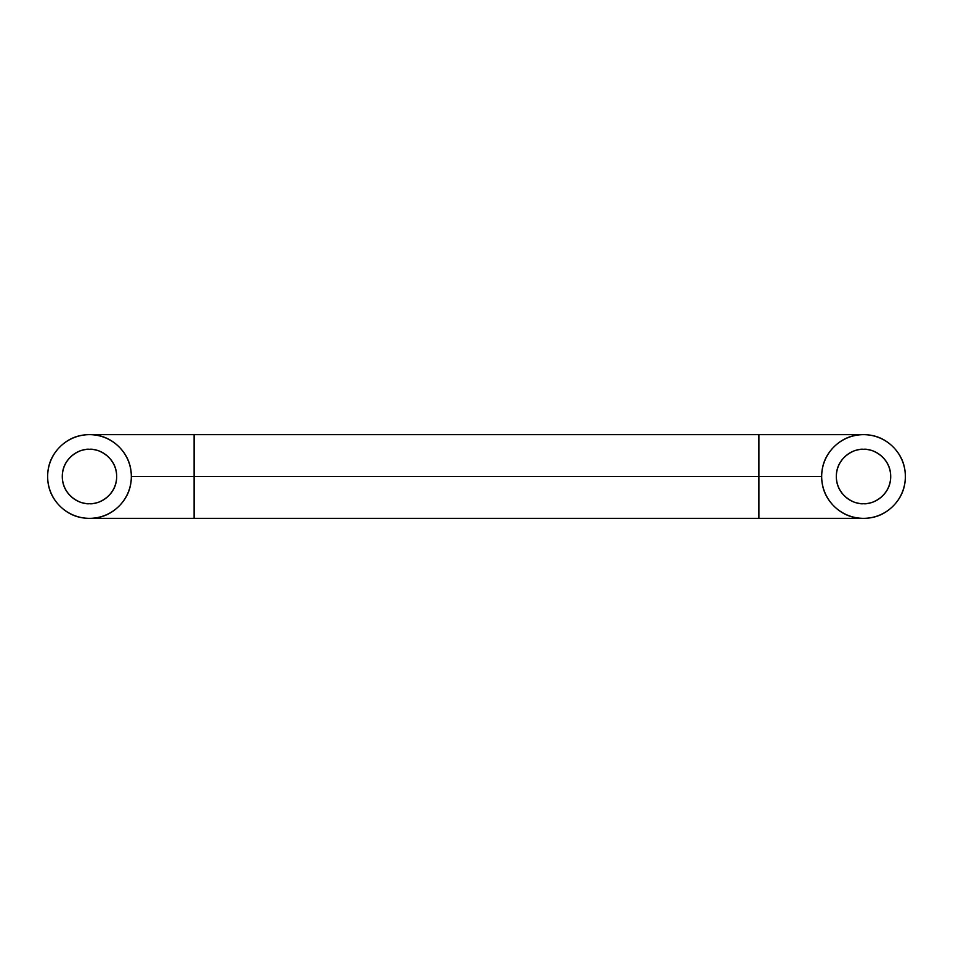 <?xml version="1.0" encoding="UTF-8"?>
<svg xmlns="http://www.w3.org/2000/svg" width="953" height="953" viewBox="0 0 953 953"><rect width="100%" height="100%" fill="white"/><g stroke="black" fill="none" stroke-linecap="round" stroke-linejoin="round"><path stroke-width="1.43" d="M758.91 476.5L758.91 518.337L758.91 476.5L821.677 476.5L131.323 476.5A41.837 41.837 0 0 1 89.487 518.337A41.837 41.837 0 0 1 47.65 476.5C47.65 464.945 51.736 455.081 59.908 446.921C68.068 438.749 77.932 434.663 89.487 434.663C101.042 434.663 110.905 438.749 119.077 446.921C127.237 455.081 131.323 464.945 131.323 476.5C131.323 488.055 127.237 497.919 119.077 506.079C110.905 514.251 101.042 518.337 89.487 518.337C77.932 518.337 68.068 514.251 59.908 506.079C51.736 497.919 47.65 488.055 47.65 476.5A41.837 41.837 0 0 1 89.487 434.663A41.837 41.837 0 0 1 131.323 476.5L194.09 476.5L194.09 518.337L194.09 434.663L194.09 476.5L758.91 476.5L758.91 434.663L758.91 476.5L821.677 476.5C821.677 488.055 825.763 497.919 833.923 506.079C842.095 514.251 851.958 518.337 863.513 518.337C875.068 518.337 884.932 514.251 893.092 506.079C901.264 497.919 905.35 488.055 905.35 476.5C905.35 464.945 901.264 455.081 893.092 446.921C884.932 438.749 875.068 434.663 863.513 434.663A41.837 41.837 0 0 1 905.35 476.5A41.837 41.837 0 0 1 863.513 518.337A41.837 41.837 0 0 1 821.677 476.5A41.837 41.837 0 0 1 863.513 434.663C851.958 434.663 842.095 438.749 833.923 446.921C825.763 455.081 821.677 464.945 821.677 476.5M70.26 495.727C75.573 501.04 81.982 503.696 89.487 503.696C81.529 504.792 62.66 496.632 62.29 476.5C62.66 456.368 81.529 448.208 89.487 449.304C81.982 449.304 75.573 451.96 70.26 457.273C64.947 462.574 62.29 468.995 62.29 476.5C62.29 484.005 64.947 490.426 70.26 495.727C75.573 501.04 81.982 503.696 89.487 503.696C97.003 503.696 103.412 501.04 108.713 495.727C114.026 490.426 116.683 484.005 116.683 476.5C116.683 468.995 114.026 462.574 108.713 457.273C103.412 451.96 97.003 449.304 89.487 449.304C97.444 448.208 116.314 456.368 116.683 476.5C116.314 496.632 97.444 504.792 89.487 503.696C97.003 503.696 103.412 501.04 108.713 495.727C114.026 490.426 116.683 484.005 116.683 476.5C116.683 468.995 114.026 462.574 108.713 457.273C103.412 451.96 97.003 449.304 89.487 449.304M863.513 503.696C855.556 504.792 836.686 496.632 836.317 476.5C836.686 456.368 855.556 448.208 863.513 449.304C871.018 449.304 877.427 451.96 882.74 457.273C888.053 462.574 890.71 468.995 890.71 476.5C890.71 484.005 888.053 490.426 882.74 495.727C877.427 501.04 871.018 503.696 863.513 503.696C855.997 503.696 849.588 501.04 844.287 495.727C838.974 490.426 836.317 484.005 836.317 476.5C836.317 468.995 838.974 462.574 844.287 457.273C849.588 451.96 855.997 449.304 863.513 449.304C871.471 448.208 890.34 456.368 890.71 476.5C890.34 496.632 871.471 504.792 863.513 503.696M89.487 518.337L863.513 518.337M863.513 434.663L89.487 434.663"/></g></svg>
